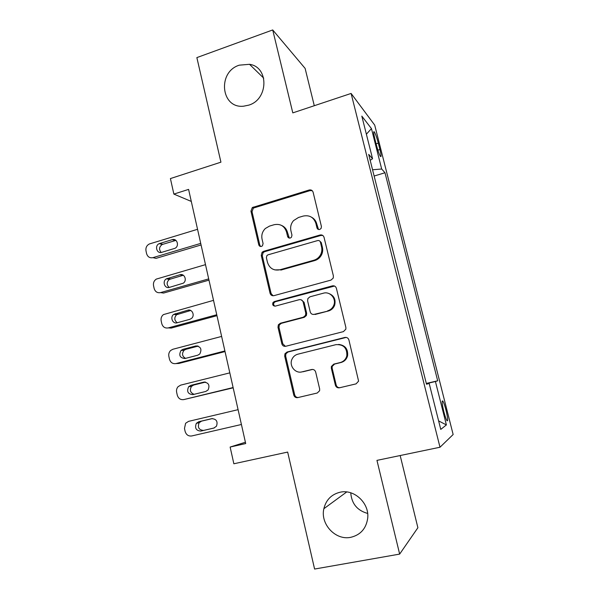 <?xml version="1.0" encoding="UTF-8"?>
<svg xmlns="http://www.w3.org/2000/svg" width="599" height="599" viewBox="0 0 599 599"><rect width="100%" height="100%" fill="white"/><g stroke="black" fill="none" stroke-linecap="round" stroke-linejoin="round"><path stroke-width="0.9" d="M319.739 229.462L321.086 228.451L321.431 226.542L313.12 192.249C312.453 190.355 311.136 189.613 309.166 190.003L252.306 207.553L250.944 211.155L258.783 244.811C259.225 246.122 260.116 246.661 261.449 246.414L262.459 245.8L263.081 243.561L262.062 239.181C261.261 235.063 262.355 231.506 265.327 228.504L269.528 226.085L274.162 224.707C280.325 223.532 284.443 225.965 286.532 232L287.58 236.41C288.037 237.736 288.943 238.275 290.305 238.02L291.466 237.249L291.96 235.13L290.912 230.712C290.141 226.939 291.024 223.562 293.577 220.589L298.512 217.474L303.236 216.067C309.526 214.861 313.741 217.302 315.875 223.39L316.953 227.845C317.418 229.177 318.346 229.717 319.739 229.462M340.112 492.221C331.464 494.362 326.043 499.858 323.857 508.723C320.128 524.058 335.552 540.68 350.759 537.318C360.493 534.959 366.131 528.64 367.689 518.36C369.628 503.242 354.226 488.836 340.112 492.221M350.752 492.805C351.606 503.639 357.236 510.52 367.644 513.44M239.293 65.164C217.138 71.955 220.896 108.778 243.598 106.195L248.735 105.147C268.517 99.479 269.108 66.946 249.528 64.31L239.293 65.164M446 410.158C444.765 405.418 443.694 402.363 442.781 400.993C441.673 400.372 442.01 403.891 443.799 411.565C445.05 416.342 446.12 419.412 447.034 420.76C448.134 421.322 447.79 417.788 446 410.158M335.388 385.194C336.069 387.186 337.424 388.055 339.453 387.793L356.053 383.877L358.591 381.151L348.918 339.985C348.229 338.008 346.866 337.162 344.829 337.462L287.071 352.017L284.944 353.792L284.697 356.091L293.765 395.048C294.423 397.01 295.741 397.871 297.71 397.616L317.23 393.026L319.604 390.743L319.656 388.916L315.673 372.061C314.999 370.092 313.666 369.239 311.675 369.516L302.016 371.874C295.255 373.828 288.83 365.645 292.005 359.198C293.218 356.6 295.172 354.93 297.868 354.189L335.927 344.657C343.541 344.26 347.18 347.974 346.828 355.806C345.855 359.318 343.654 361.571 340.225 362.552L333.785 364.117L331.374 366.476L331.337 368.258L335.388 385.194L336.181 385.052C336.75 386.842 337.948 387.725 339.775 387.71M314.288 105.724L305.123 68.406L272.717 29.95L196.861 57.601L220.934 162.172L170.416 178.569L173.867 194.091L188.588 189.396L245.702 443.567L230.136 447.049L233.857 463.776L287.662 452.073L314.595 569.05L399.653 554.097L417.892 527.726L400.169 455.539M272.717 29.95L292.806 112.882L351.104 93.437L439.995 447.236L376.951 460.376L399.653 554.097M330.962 280.107L333.231 278.086L333.396 275.937L324.044 237.339C323.37 235.422 322.045 234.651 320.053 235.01L263.582 251.333L262.092 252.254L261.254 255.406L270.067 293.278C270.711 295.18 271.998 295.973 273.923 295.659L330.962 280.107M336.391 288.291L345.878 327.451L345.863 329.18L343.414 331.621L285.738 346.274C283.784 346.559 282.481 345.735 281.837 343.804L277.996 327.316L278.355 324.808L280.362 323.235L303.364 317.2L305.527 315.366L305.767 313.082L303.161 302.113C302.502 300.181 301.185 299.373 299.215 299.695L275.368 306.104C273.032 306.052 272.238 304.861 272.994 302.54L274.312 301.574L332.355 285.873C334.362 285.536 335.71 286.344 336.391 288.291M374.802 138.706L376.457 145.228C377.947 150.851 379.287 154.594 380.477 156.466C381.413 157.26 381.226 154.946 379.923 149.51L378.306 143.124C376.816 137.515 375.468 133.757 374.263 131.84C373.327 131.016 373.514 133.3 374.802 138.706M351.104 93.437L374.712 125.116L453.144 434.515L439.995 447.236M370.182 160.307L372.563 158.75L368.692 154.392L426.51 384.236L429.176 383.42L426.458 384.011M372.563 158.75L361.818 116.109L371.455 128.598L381.675 169.008L372.556 169.772M374.135 176.031L384.992 172.744L381.675 169.008M384.992 172.744L437.682 380.814L435.421 381.503L446.397 424.916L440.759 429.408L429.176 383.42M245.403 442.242L230.136 447.049M173.867 194.091L191.291 201.429M426.308 383.427L437.682 380.814M426.368 383.659L435.421 381.503M366.378 134.213L371.455 128.598M446.397 424.916L438.618 420.917M318.511 229.477L316.736 223.869C315.943 220.851 314.205 218.628 311.532 217.205M281.627 225.464C284.66 226.796 286.614 229.118 287.49 232.442L289.324 238.08M312.274 190.737L310.05 190.602L253.377 208.078L252.022 211.664L259.831 245.201L260.685 246.496M322.816 235.482L320.899 235.444L264.616 251.692L263.133 252.613L262.295 255.758L271.085 293.488L273.032 295.764M320.428 242.206C319.956 240.865 319.027 240.319 317.635 240.573L268.015 254.83L266.929 255.526L266.383 257.69L267.468 262.332C269.505 268.382 273.616 270.868 279.8 269.805L313.846 260.236C316.729 259.374 318.938 257.6 320.472 254.912C321.828 252.366 322.195 249.701 321.566 246.923L320.428 242.206L321.266 242.61L319.634 240.955M274.844 269.909L279.8 269.805M321.266 242.61L322.404 247.312C323.026 250.075 322.666 252.733 321.311 255.271C319.784 257.944 317.582 259.711 314.707 260.572L280.781 270.104M301.117 299.777L304.067 302.285L306.658 313.217L306.426 315.493L304.27 317.32L281.343 323.333L279.344 324.898L278.984 327.398L282.81 343.819L285.423 346.342M334.542 286.045L275.315 301.746L274.005 302.712C273.286 304.202 273.616 305.355 274.978 306.171M327.623 310.829C330.626 309.945 332.707 308.013 333.868 305.026C336.481 298.482 329.922 291.129 323.385 293.196L310.012 296.79L307.879 298.564L307.609 300.923L310.222 311.907C310.888 313.846 312.214 314.662 314.205 314.355L328.439 310.978C331.434 310.095 333.508 308.171 334.661 305.191C336.009 299.201 333.868 295.232 328.23 293.293M313.352 314.46L314.205 314.355M328.439 310.978L315.067 314.49M338.637 344.418C345.196 345.241 348.176 349.03 347.585 355.776C346.611 359.28 344.418 361.519 341.003 362.5L334.586 364.065L332.183 366.408L332.146 368.183L336.181 385.052M301.282 372.016L302.016 371.874M312.588 369.426L302.929 371.784M346.207 337.409L288.037 352.01L285.91 353.777L285.663 356.068L294.708 394.868C295.262 396.635 296.423 397.511 298.197 397.504M200.717 243.396L152.94 257.645C149.75 258.236 147.631 256.896 146.59 253.624L145.991 250.854C145.557 247.731 146.665 245.448 149.301 243.988L197.55 229.297M201.069 244.961L156.025 258.364L152.94 257.645M175.911 240.386L162.232 244.489C159.079 246.848 158.735 249.506 161.206 252.471M161.7 252.351L174.938 248.323C179.67 246.152 177.094 237.938 172.235 239.66L159.199 243.651C154.362 245.642 156.781 254.066 161.7 252.351M208.699 278.887L160.547 292.604C157.327 293.158 155.193 291.78 154.145 288.471L153.539 285.671C153.104 282.848 154.018 280.661 156.287 279.104L205.494 264.646M208.976 280.145L163.579 293.053L160.547 292.604M320.892 234.883L320.622 235.302M183.309 275.248L169.352 279.411C166.477 282.107 166.417 284.78 169.18 287.445M169.375 287.393L183.212 283.215C187.42 280.639 184.559 273.174 179.977 274.754L166.357 278.857C162.007 281.26 164.718 288.973 169.375 287.393M216.756 314.745L168.229 327.908C164.98 328.424 162.831 327.009 161.775 323.662L161.161 320.839C160.734 318.279 161.475 316.205 163.4 314.61L213.521 300.354M216.965 315.68L171.217 328.08L168.229 327.908M190.729 310.484L176.6 314.715C174.01 317.717 174.234 320.39 177.274 322.741M177.124 322.779L189.823 319.327L191.493 318.428C195.207 315.561 192.144 308.747 187.809 310.192L173.65 314.438C169.772 317.156 172.699 324.224 177.124 322.779M224.887 350.954L175.986 363.571C172.714 364.042 170.543 362.59 169.48 359.205L168.858 356.353C168.446 354.031 169.045 352.07 170.663 350.475L172.871 349.262L221.623 336.428M225.029 351.568L178.921 363.451L175.986 363.571M198.164 346.102L185.825 349.337L183.983 350.37C181.662 353.695 182.186 356.36 185.548 358.367M184.949 358.524L197.745 355.207L199.789 353.994C202.118 349.127 200.755 346.454 195.708 345.99L182.935 349.337L181.078 350.385C178.547 355.237 179.835 357.947 184.949 358.524M233.108 387.538L183.818 399.585C180.524 400.02 178.337 398.522 177.259 395.1L176.63 392.218C176.241 390.106 176.72 388.264 178.068 386.699L180.673 385.135L229.814 372.863M233.176 387.823L183.818 399.585M205.509 382.102L193.657 385.052L191.5 386.377C189.441 390.114 190.302 392.757 194.083 394.322M192.848 394.621L205.749 391.461L208.108 389.927C210.024 385.12 208.557 382.521 203.69 382.147L190.819 385.344L188.648 386.684C186.514 391.491 187.914 394.142 192.848 394.621M241.412 424.496L191.732 435.96C188.408 436.357 186.207 434.822 185.113 431.362L184.485 428.442L185.615 423.276L188.558 421.367L238.08 409.671M212.465 418.559L201.571 421.127L199.153 422.729C197.385 427.446 198.868 430.007 203.608 430.419L214.27 427.948M200.83 431.085L213.836 428.075L216.441 426.248C218.021 421.516 216.456 418.986 211.754 418.664L198.778 421.718L196.345 423.336C194.563 428.09 196.06 430.674 200.83 431.085L203.608 430.419M376.097 143.812L378.306 143.124M377.864 150.154L379.923 149.51M316.736 223.869L315.875 223.39M288.531 236.837L287.58 236.41M287.49 232.442L286.532 232M259.831 245.201L258.783 244.811M252.022 211.664L250.944 211.155M254.32 207.598L253.257 207.074M310.05 190.602L309.166 190.003M317.807 228.301L316.953 227.845M271.085 293.488L270.067 293.278M262.295 255.758L261.254 255.406M264.616 251.692L263.582 251.333M320.899 235.444L320.053 235.01M314.707 260.572L313.846 260.236M322.404 247.312L321.566 246.923M282.81 343.819L281.837 343.804M278.984 327.398L277.996 327.316M281.343 323.333L280.362 323.235M304.27 317.32L303.364 317.2M306.658 313.217L305.767 313.082M304.067 302.285L303.161 302.113M275.315 301.746L274.312 301.574M333.156 286.112L332.355 285.873M332.146 368.183L331.337 368.258M334.586 364.065L333.785 364.117M341.003 362.5L340.225 362.552M312.551 369.433L311.675 369.516M294.708 394.868L293.765 395.048M285.663 356.068L284.697 356.091M288.037 352.01L287.071 352.017M345.586 337.507L344.829 337.462M162.786 244.28L159.753 243.441M175.178 240.536L172.235 239.66M170.393 278.954L167.406 278.393M182.882 275.345L179.977 274.754M178.068 313.973L175.133 313.689M190.654 310.507L187.809 310.192M185.825 349.337L182.935 349.337M197.857 346.005L195.708 345.99M193.657 385.052L190.819 385.344M204.888 382.027L203.69 382.147M201.571 421.127L198.778 421.718M346.716 491.951L323.857 508.723M442.167 401.128L442.781 400.993M373.679 132.027L374.263 131.84M263.717 78.14L249.528 64.31M253.377 208.078L252.306 207.553M263.133 252.613L262.092 252.254M321.311 255.271L320.472 254.912M279.344 324.898L278.355 324.808M306.426 315.493L305.527 315.366M274.005 302.712L272.994 302.54M334.661 305.191L333.868 305.026M332.183 366.408L331.374 366.476M347.585 355.776L346.828 355.806M285.91 353.777L284.944 353.792M162.232 244.489L159.199 243.651M169.352 279.411L166.357 278.857M176.6 314.715L173.65 314.438M183.983 350.37L181.078 350.385M191.5 386.377L188.648 386.684M199.153 422.729L196.345 423.336"/></g></svg>
